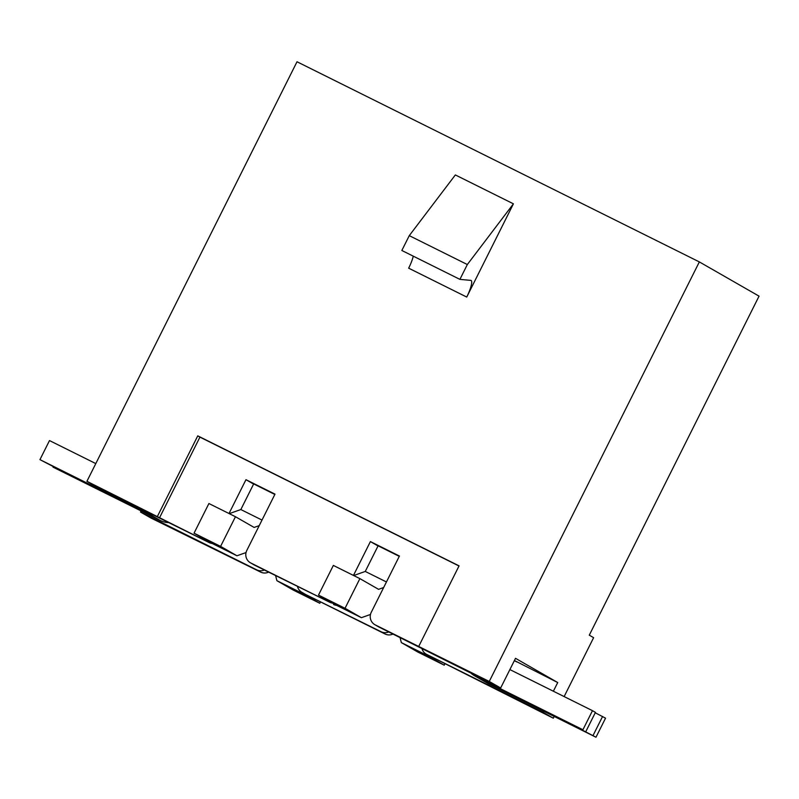 <?xml version="1.0" encoding="UTF-8"?>
<svg xmlns="http://www.w3.org/2000/svg" width="799" height="799" viewBox="0 0 799 799"><rect width="100%" height="100%" fill="white"/><g stroke="black" fill="none" stroke-linecap="round" stroke-linejoin="round"><path stroke-width="1.2" d="M253.603 484.064L245.962 479.69L274.996 494.132L246.811 550.421A9.478 9.268 119.8 0 0 250.387 562.776L254.302 565.013A9.478 9.268 119.8 0 0 254.771 565.273L329.667 602.226L250.856 563.025A9.478 9.268 119.8 0 1 250.387 562.776M564.134 696.578L593.627 637.672L589.282 635.175L759.05 296.149L699.345 261.912L297.008 61.763L86.921 481.308L98.317 487.839L209.148 542.571L86.921 481.308M393.028 634.046A9.478 9.268 -60.2 0 1 385.018 633.967L306.207 594.766L381.103 631.729A9.478 9.268 119.8 0 0 388.793 631.939M302.292 592.518A9.478 9.268 119.8 0 1 297.498 586.526M336.669 605.372A9.478 9.268 119.8 0 1 333.582 604.473M378.037 545.967L370.396 541.582L399.43 556.034L371.245 612.324A9.478 9.268 119.8 0 0 374.821 624.668L378.736 626.915A9.478 9.268 119.8 0 0 379.215 627.175L500.663 687.989L489.258 681.457L375.29 624.928A9.478 9.268 119.8 0 1 374.821 624.668M514.406 660.533L557.722 682.536L515.515 658.326L500.663 687.989M353.458 575.43L370.396 541.582M554.186 716.443L553.308 718.191L426.726 654.421L542.871 712.199L543.42 711.09M553.308 718.191L542.871 712.199M426.726 654.421A9.478 9.268 119.8 0 1 421.932 648.428M553.367 691.225L557.722 682.536M268.584 572.144A9.478 9.268 -60.2 0 1 260.584 572.064L150.971 518.032L140.524 512.049L256.669 569.827A9.478 9.268 119.8 0 0 264.359 570.037M141.083 510.941L140.524 512.049M699.345 261.912L489.258 681.457M418.746 646.371L459.065 565.862L197.752 435.864L157.433 516.384M467.335 264.539L409.268 235.645L455.35 174.941L513.417 203.825L467.335 264.539L459.904 279.37L470.791 280.379A16.589 3.506 -63.6 0 1 471.08 280.459A16.589 3.506 -63.6 0 1 466.736 297.058L513.417 203.825M409.268 235.645L401.837 250.477L459.904 279.37M413.273 256.169A16.589 3.506 -63.6 0 1 408.659 268.174L466.736 297.058M426.257 654.171L430.172 656.418A9.478 9.268 -60.2 0 0 430.641 656.668M301.822 592.269L305.737 594.516A9.478 9.268 -60.2 0 0 306.207 594.766M197.752 435.864L199.93 437.113L159.61 517.632M332.444 603.085A9.478 9.268 119.8 0 1 329.667 602.226M199.93 437.113L458.996 565.992M208.01 541.183A9.478 9.268 119.8 0 1 205.233 540.324M229.013 513.527L245.962 479.69M212.234 543.47A9.478 9.268 119.8 0 1 209.148 542.571M169.108 522.656A21.803 21.313 -60.2 0 1 160.249 520.469L53.004 467.125L63.86 472.079L39.95 459.635L49.498 440.569L95.79 463.59M39.95 459.635L147.196 512.988A21.803 21.313 119.8 0 0 153.688 514.985M259.216 525.632L254.122 527.43L235.455 516.723L208.909 503.52L194.047 533.183L210.417 542.571L236.963 555.774L246.032 552.568M274.836 494.451L253.673 483.914L240.839 509.542L229.253 513.637M262.002 520.069L240.839 509.542M235.455 516.723L220.594 546.386L194.047 533.183M220.594 546.386L236.963 555.774M595.984 737.237L488.748 683.884A21.803 21.313 -60.2 0 1 487.66 683.305L474.606 675.824A21.803 21.313 119.8 0 0 475.695 676.403L582.93 729.747L572.084 724.793L595.984 737.237L605.542 718.171L595.235 712.788M474.606 675.824A21.803 21.313 119.8 0 1 471.08 673.277M582.93 729.747L592.478 710.681L595.445 712.378L585.897 731.445M509.872 669.582L592.478 710.681M514.406 660.553L516.863 661.942L514.336 660.683M593.028 735.539L602.576 716.473M444.943 663.779L444.244 665.187L427.884 655.809L427.675 654.98M427.884 655.809L401.338 642.596L417.697 651.984L444.244 665.187M401.338 642.596L400.039 637.532M383.66 587.535L378.566 589.332L359.89 578.626L333.343 565.422L318.491 595.085L334.851 604.473L361.398 617.677L370.466 614.471M399.27 556.344L378.107 545.817L365.273 571.445L353.687 575.54M386.446 581.972L365.273 571.445M359.89 578.626L345.038 608.289L318.491 595.085M345.038 608.289L361.398 617.677M320.509 601.877L319.81 603.285L303.45 593.907L303.24 593.078M303.45 593.907L276.903 580.693L293.263 590.081L319.81 603.285M276.903 580.693L275.605 575.63M254.771 565.273L250.856 563.025M385.018 633.967L381.103 631.729M379.215 627.175L375.29 624.928M260.584 572.064L256.669 569.827M160.249 520.469L147.196 512.988M475.695 676.403L488.748 683.884"/></g></svg>
